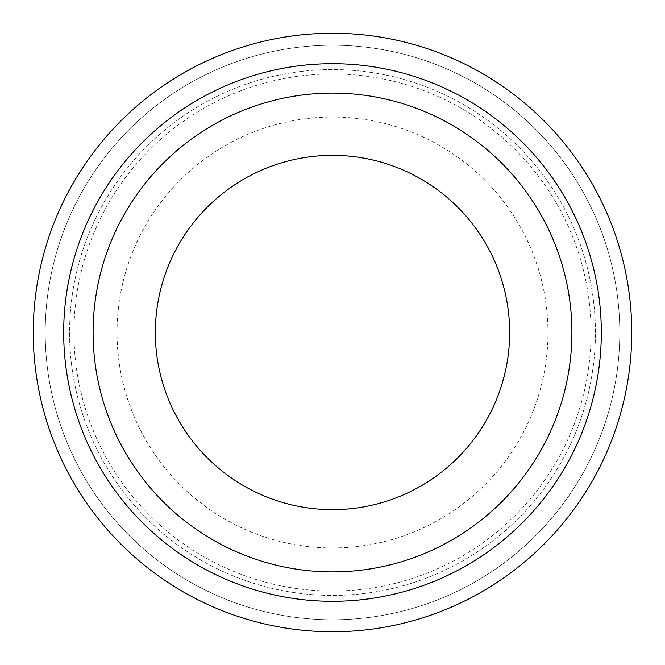 <?xml version="1.0" encoding="UTF-8"?>
<svg xmlns="http://www.w3.org/2000/svg" width="665" height="665" viewBox="0 0 665 665"><rect width="100%" height="100%" fill="white"/><g stroke="black" fill="none" stroke-linecap="round" stroke-linejoin="round"><path stroke-width="0.5" stroke-dasharray="3.33 2.49" d="M571.9 332.5A239.4 239.4 0 0 0 332.5 93.1A239.4 239.4 0 0 0 93.1 332.5A239.4 239.4 0 0 0 332.5 571.9A239.4 239.4 0 0 0 571.9 332.5A239.4 239.4 0 0 0 332.5 93.1A239.4 239.4 0 0 0 93.1 332.5A239.4 239.4 0 0 0 332.5 571.9A239.4 239.4 0 0 0 571.9 332.5A239.4 239.4 0 0 0 332.5 93.1A239.4 239.4 0 0 0 93.1 332.5A239.4 239.4 0 0 1 332.5 93.1A239.4 239.4 0 0 1 571.9 332.5A239.4 239.4 0 0 0 332.5 93.1A239.4 239.4 0 0 0 93.1 332.5A239.4 239.4 0 0 0 332.5 571.9A239.4 239.4 0 0 0 571.9 332.5A239.4 239.4 0 0 0 332.5 93.1A239.4 239.4 0 0 0 93.1 332.5A239.4 239.4 0 0 0 332.5 571.9A239.4 239.4 0 0 0 571.9 332.5A239.4 239.4 0 0 0 332.5 93.1A239.4 239.4 0 0 0 93.1 332.5A239.4 239.4 0 0 0 332.5 571.9A239.4 239.4 0 0 0 571.9 332.5A239.4 239.4 0 0 0 332.5 93.1A239.4 239.4 0 0 0 93.1 332.5A239.4 239.4 0 0 0 332.5 571.9A239.4 239.4 0 0 0 571.9 332.5A239.4 239.4 0 0 0 332.5 93.1A239.4 239.4 0 0 0 93.1 332.5A239.4 239.4 0 0 0 332.5 571.9A239.4 239.4 0 0 0 571.9 332.5A239.4 239.4 0 0 1 332.5 571.9A239.4 239.4 0 0 1 93.1 332.5M619.78 332.5A287.28 287.28 0 0 0 332.5 45.22A287.28 287.28 0 0 0 45.22 332.5A287.28 287.28 0 0 1 332.5 45.22A287.28 287.28 0 0 1 619.78 332.5A287.28 287.28 0 0 0 332.5 45.22A287.28 287.28 0 0 0 45.22 332.5A287.28 287.28 0 0 0 332.5 619.78A287.28 287.28 0 0 0 619.78 332.5A287.28 287.28 0 0 0 332.5 45.22A287.28 287.28 0 0 0 45.22 332.5A287.28 287.28 0 0 0 332.5 619.78A287.28 287.28 0 0 0 619.78 332.5A287.28 287.28 0 0 1 332.5 619.78A287.28 287.28 0 0 1 45.22 332.5A287.28 287.28 0 0 0 332.5 619.78A287.28 287.28 0 0 0 619.78 332.5M332.5 73.948A258.552 258.552 0 0 0 73.948 332.5A258.552 258.552 0 0 0 332.5 591.052A258.552 258.552 0 0 0 591.052 332.5A258.552 258.552 0 0 0 332.5 73.948M33.25 332.5A299.25 299.25 0 0 1 332.5 33.25A299.25 299.25 0 0 1 631.75 332.5A299.25 299.25 0 0 1 332.5 631.75A299.25 299.25 0 0 1 33.25 332.5M595.416 332.5A262.916 262.916 0 0 0 332.5 69.584A262.916 262.916 0 0 0 69.584 332.5A262.916 262.916 0 0 0 332.5 595.416A262.916 262.916 0 0 0 595.416 332.5A262.916 262.916 0 0 0 332.5 69.584A262.916 262.916 0 0 0 69.584 332.5A262.916 262.916 0 0 0 332.5 595.416A262.916 262.916 0 0 0 595.416 332.5M509.656 332.5A177.156 177.156 0 0 0 332.5 155.344A177.156 177.156 0 0 0 155.344 332.5A177.156 177.156 0 0 0 332.5 509.656A177.156 177.156 0 0 0 509.656 332.5M332.5 547.96A215.46 215.46 0 0 0 547.96 332.5A215.46 215.46 0 0 0 332.5 117.04A215.46 215.46 0 0 0 117.04 332.5A215.46 215.46 0 0 0 332.5 547.96"/><path stroke-width="1" d="M332.5 63.69A268.81 268.81 0 0 0 63.69 332.5A268.81 268.81 0 0 0 332.5 601.31A268.81 268.81 0 0 0 601.31 332.5A268.81 268.81 0 0 0 332.5 63.69M631.75 332.5A299.25 299.25 0 0 0 332.5 33.25A299.25 299.25 0 0 0 33.25 332.5A299.25 299.25 0 0 0 332.5 631.75A299.25 299.25 0 0 0 631.75 332.5M571.9 332.5A239.4 239.4 0 0 0 332.5 93.1A239.4 239.4 0 0 0 93.1 332.5A239.4 239.4 0 0 0 332.5 571.9A239.4 239.4 0 0 0 571.9 332.5M155.344 332.5A177.156 177.156 0 0 1 332.5 155.344A177.156 177.156 0 0 1 509.656 332.5A177.156 177.156 0 0 1 332.5 509.656A177.156 177.156 0 0 1 155.344 332.5"/></g></svg>
